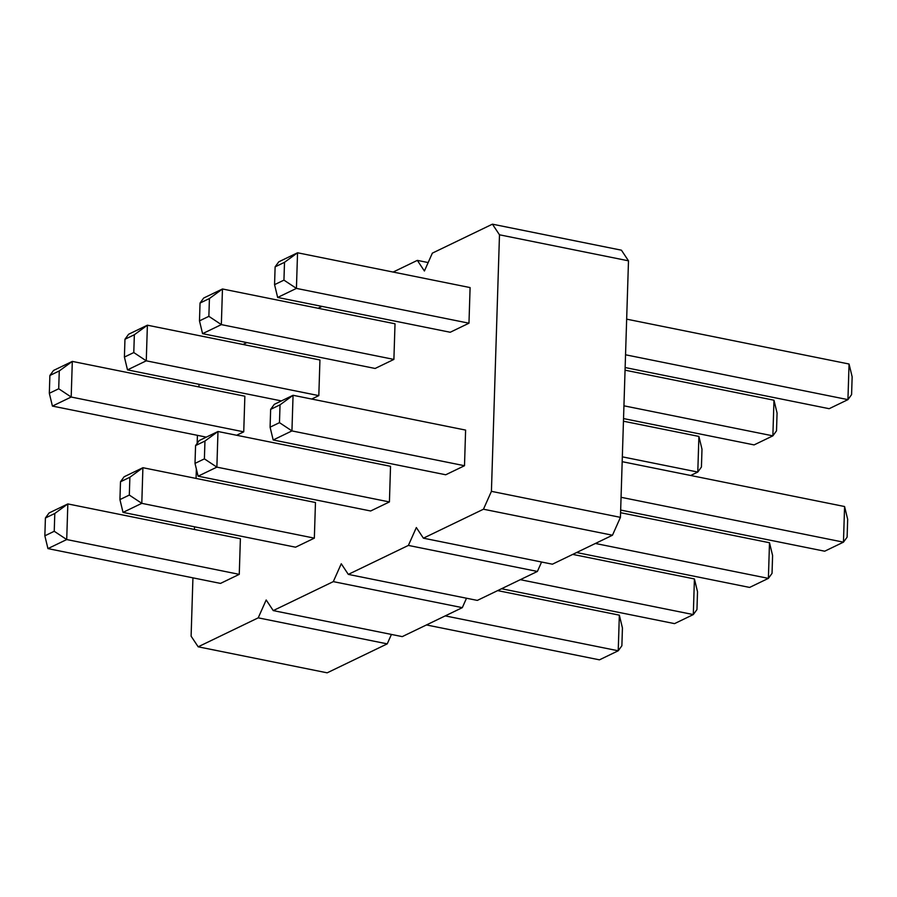 <?xml version="1.0" encoding="UTF-8"?>
<svg xmlns="http://www.w3.org/2000/svg" width="897" height="897" viewBox="0 0 897 897"><rect width="100%" height="100%" fill="white"/><g stroke="black" fill="none" stroke-linecap="round" stroke-linejoin="round"><path stroke-width="1.35" d="M393.144 272.049L417.34 260.377L424.404 271.006L432.354 253.133L492.419 224.172L499.483 234.801L491.421 491.343L483.461 509.216L423.395 538.178L416.343 527.548L408.382 545.421L348.316 574.394L341.264 563.753L333.303 581.626L273.249 610.599L266.185 599.97L258.224 617.842L198.17 646.804L191.106 636.175L192.933 577.847M318.065 308.265L321.956 306.393M242.986 344.47L246.877 342.598M194.458 529.465L194.537 526.819M196.062 478.426L196.365 468.985M197.161 443.376L197.418 435.325M198.932 386.943L199.022 384.297M120.49 481.779L124.134 476.767L142.903 467.707L315.464 502.511L314.342 538.144L295.573 547.192L123.024 512.389L119.929 499.595L120.49 481.779L129.874 477.26L129.314 495.066L119.929 499.595M124.963 339.257L134.348 334.738L147.388 325.196L146.267 360.818L127.497 369.878L124.403 357.073L124.963 339.257L128.619 334.245L147.388 325.196L319.937 359.989L318.816 395.622L311.708 399.053M200.042 303.051L203.697 298.028L222.467 288.98L395.016 323.783L393.895 359.417L375.125 368.465L202.576 333.662L199.482 320.868L200.042 303.051L209.427 298.522L208.866 316.338L199.482 320.868M195.568 445.574L199.212 440.55L217.982 431.502L390.531 466.305L389.421 501.939L370.652 510.987L198.102 476.184L195.008 463.39L195.568 445.574L204.953 441.044L204.393 458.86L195.008 463.39M275.121 266.846L278.776 261.823L297.546 252.775L470.095 287.578L468.974 323.2L450.204 332.26L277.655 297.456L274.56 284.652L275.121 266.846L284.506 262.316L283.945 280.133L274.56 284.652M270.647 409.357L274.291 404.345L293.061 395.285L465.61 430.089L464.5 465.722L445.731 474.771L273.181 439.978L270.087 427.174L270.647 409.357L280.032 404.839L279.472 422.655L270.087 427.174M45.411 517.995L49.066 512.972L67.836 503.923L240.385 538.727L239.264 574.349L220.494 583.409L47.945 548.605L44.85 535.812L45.411 517.995L54.795 513.465L54.235 531.282L44.85 535.812M49.884 375.473L59.269 370.943L72.309 361.401L71.188 397.035L52.418 406.083L49.324 393.29L49.884 375.473L53.54 370.45L72.309 361.401L244.859 396.205L243.737 431.838L236.629 435.258M483.461 509.216L612.472 535.229L552.406 564.202L423.395 538.178M408.382 545.421L537.393 571.445L541.586 562.015M537.393 571.445L477.327 600.407L348.316 574.394M333.303 581.626L462.314 607.65L466.507 598.232M462.314 607.65L402.248 636.623L273.249 610.599M258.224 617.842L387.235 643.867L391.428 634.437M387.235 643.867L327.17 672.828L198.17 646.804M492.419 224.172L621.43 250.196L628.494 260.825L620.432 517.356L612.472 535.229M491.421 491.343L620.432 517.356M499.483 234.801L628.494 260.825M417.34 260.377L428.161 262.563M129.874 477.26L142.903 467.707L141.793 503.34L314.342 538.144M129.314 495.066L141.793 503.34L123.024 512.389M127.497 369.878L281.4 400.914M134.348 334.738L133.788 352.555L146.267 360.818L318.816 395.622M209.427 298.522L222.467 288.98L221.346 324.613L202.576 333.662M208.866 316.338L221.346 324.613L393.895 359.417M204.953 441.044L217.982 431.502L216.872 467.135L198.102 476.184M204.393 458.86L216.872 467.135L389.421 501.939M284.506 262.316L297.546 252.775L296.425 288.397L277.655 297.456M283.945 280.133L296.425 288.397L468.974 323.2M280.032 404.839L293.061 395.285L291.94 430.919L273.181 439.978M279.472 422.655L291.94 430.919L464.5 465.722M54.795 513.465L67.836 503.923L66.714 539.546L47.945 548.605M54.235 531.282L66.714 539.546L239.264 574.349M52.418 406.083L206.321 437.131M59.269 370.943L58.709 388.76L71.188 397.035L243.737 431.838M501.535 588.735L674.533 623.628L693.303 614.58L696.958 609.556L697.518 591.751L694.424 578.946L693.303 614.58L520.305 579.686M572.723 554.402L694.424 578.946M623.449 421.209L698.898 436.424L697.788 472.057L690.679 475.488M622.327 456.842L697.788 472.057L701.432 467.045L701.992 449.229L698.898 436.424M625.052 370.181L773.976 400.219L772.866 435.852L754.097 444.901L623.527 418.574M623.931 405.814L772.866 435.852L776.51 430.829L777.071 413.012L773.976 400.219M595.384 543.47L768.381 578.374L749.612 587.423L576.614 552.53M620.578 512.703L769.503 542.741L768.381 578.374L772.037 573.351L772.597 555.535L769.503 542.741M625.534 354.786L847.934 399.636L829.164 408.696L625.131 367.535M626.655 319.153L849.055 364.014L847.934 399.636L851.589 394.624L852.15 376.807L849.055 364.014M622.182 461.675L844.582 506.525L843.46 542.158L824.691 551.207L620.657 510.057M621.06 497.297L843.46 542.158L847.116 537.146L847.676 519.329L844.582 506.525M497.644 590.607L619.345 615.163L618.224 650.785L599.454 659.844L426.456 624.951M445.226 615.891L618.224 650.785L621.879 645.773L622.44 627.956L619.345 615.163M133.788 352.555L124.403 357.073M58.709 388.76L49.324 393.29"/></g></svg>
